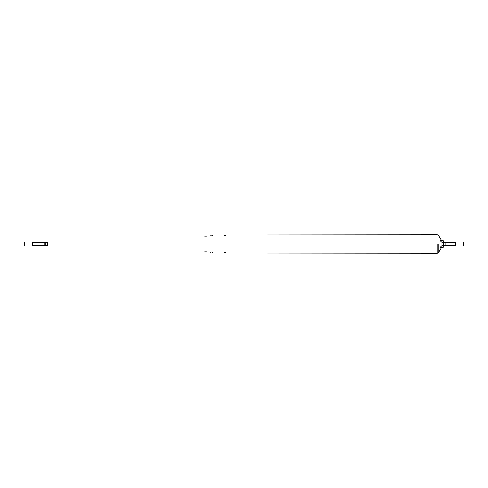 <?xml version="1.0" encoding="UTF-8"?>
<svg xmlns="http://www.w3.org/2000/svg" width="488" height="488" viewBox="0 0 488 488"><rect width="100%" height="100%" fill="white"/><g stroke="black" fill="none" stroke-linecap="round" stroke-linejoin="round"><path stroke-width="0.73" d="M44.085 242.408L45.866 242.408L45.866 245.592L32.367 245.592C22.094 245.592 22.094 245.592 32.367 245.592L32.367 242.408L44.085 242.408L44.085 245.592M45.866 245.592L47.305 245.592C47.305 248.727 47.305 248.727 47.305 245.592L47.305 242.408C47.305 239.273 47.305 239.273 47.305 242.408L45.866 242.408M32.367 242.408C22.094 242.408 22.094 242.408 32.367 242.408M445.16 242.408L445.16 245.592L455.633 245.592C465.906 245.592 465.906 245.592 455.633 245.592L455.633 242.408C465.906 242.408 465.906 242.408 455.633 242.408L443.379 242.408L443.385 241.163L442.537 240.316L441.195 240.316L440.993 242.774L440.695 240.517L441.195 240.017L442.537 240.017L443.683 241.163L443.683 242.408M440.695 241.072L440.993 240.517M204.661 244C204.661 233.856 204.661 233.856 204.661 244C204.661 254.144 204.661 254.144 204.661 244M441.097 247.977L440.695 247.483L440.993 245.226L441.195 247.684L442.537 247.684L443.385 246.836L443.385 245.592L441.939 245.592L441.939 242.408L443.379 242.408L443.379 245.592L445.16 245.592M440.993 242.774L440.993 245.226M443.683 245.592L443.683 246.836L442.537 247.983L441.195 247.684M206.357 244C206.357 232.441 206.357 232.441 206.357 244C206.357 255.559 206.357 255.559 206.357 244M210.737 244C210.737 255.559 210.737 255.559 210.737 244C210.737 232.441 210.737 232.441 210.737 244M212.53 244C212.53 232.441 212.53 232.441 212.53 244C212.53 255.559 212.53 255.559 212.53 244M224.181 244C224.181 255.559 224.181 255.559 224.181 244C224.181 232.441 224.181 232.441 224.181 244M225.974 244C225.974 232.441 225.974 232.441 225.974 244C225.974 255.559 225.974 255.559 225.974 244M438.206 244L438.206 253.034L438.206 244M436.961 244C436.961 232.441 436.961 232.441 436.961 244C436.961 255.559 436.961 255.559 436.961 244M437.205 244L437.205 253.211L437.205 244M24.4 245.592L24.4 242.408M204.661 240.017L47.305 240.017M47.305 247.983L204.661 247.983M463.6 245.592L463.6 242.408M225.974 252.961L437.205 253.211L438.206 253.034L441.097 248.282M441.097 239.718L438.206 234.966L437.205 234.789L225.974 235.039M206.357 236.131L204.661 236.131M204.661 251.869L206.357 251.869M210.737 235.039L206.357 235.039M206.357 252.961L210.737 252.961M212.53 235.234C212.231 236.308 211.633 236.308 210.737 235.234M210.737 252.766C211.023 251.692 211.621 251.692 212.53 252.766M225.974 235.234C225.377 236.393 224.779 236.393 224.181 235.234M224.181 252.766C224.779 251.607 225.377 251.607 225.974 252.766M224.181 235.039L212.53 235.039M212.53 252.961L224.181 252.961"/></g></svg>
